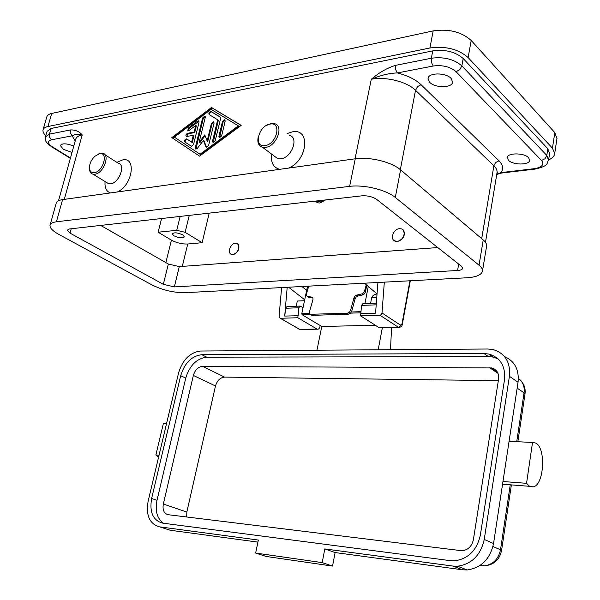 <?xml version="1.0" encoding="UTF-8"?>
<svg xmlns="http://www.w3.org/2000/svg" width="600" height="600" viewBox="0 0 600 600"><rect width="100%" height="100%" fill="white"/><g stroke="black" fill="none" stroke-linecap="round" stroke-linejoin="round"><path stroke-width="0.9" d="M324.308 200.093L320.197 202.042L316.748 200.947M316.875 202.41L315.84 201.053M325.567 199.95L319.995 203.025L317.775 202.822L315.51 201.09M347.34 313.222L348.48 314.19L350.438 313.343L351.683 311.415L350.543 310.44L349.298 312.375L347.34 313.222L310.312 314.288L309.593 313.688L309.442 311.858L312.983 299.55L312.915 297.907L312.157 297.18L307.26 296.31L306.51 295.59L306.45 293.955L308.715 286.14M365.423 292.005L364.522 291.202L363.48 292.95L361.755 293.94L356.76 295.058L355.05 296.04L354 297.78L355.132 298.763L356.175 297.022L357.885 296.048L362.827 294.885L364.485 293.85L365.423 292.005L366.75 285.165M320.183 325.538L319.972 326.572C319.462 328.575 318.54 329.445 317.22 329.183L297.832 317.745L280.507 318.278L279.435 317.707L279.09 316.26L281.603 287.58M409.92 280.785L402.007 323.858L400.515 325.147L381.998 312.968L381.345 314.55L379.987 315.24L360.562 315.832L379.072 327.645L380.415 327.795M173.843 235.778L172.238 233.85C174.113 232.237 177.623 232.59 182.76 234.892L184.343 236.798C182.468 238.41 178.972 238.065 173.843 235.778M75.195 141.06L70.582 133.23L70.425 129.945L49.448 134.115L45.487 136.875C45.727 140.46 43.943 141.165 51.998 147.053L52.68 147.053C47.557 143.535 47.16 141.113 51.488 139.8L72.472 135.75C74.49 134.28 77.738 134.002 82.207 134.91C79.177 131.4 75.248 129.743 70.425 129.945M395.618 69.578L397.365 72.938L433.215 66.008C442.575 64.83 450.195 66.735 456.067 71.715L541.515 160.477L544.972 158.767L546.803 155.438L461.865 65.88C454.043 59.168 443.865 56.617 431.34 58.238L395.452 65.37L395.618 69.578M541.515 160.477C544.523 164.595 542.115 167.333 534.293 168.675L500.88 172.613L502.493 172.928M72.023 152.4L63.39 149.355L60.33 145.515C62.175 143.108 66.66 143.295 73.793 146.085M508.373 160.245L507.21 157.65C507.173 152.663 524.22 152.67 528.6 157.718L529.695 160.23C529.643 165.248 512.835 165.21 508.373 160.245M429.69 82.305L428.048 78.54C428.19 72.555 445.8 72.383 451.08 78.39L452.625 82.05C452.385 88.058 435.053 88.2 429.69 82.305M376.763 297.638L371.558 297.862L370.635 303.337M304.493 300.72L297.263 301.028L296.303 306.225M371.558 297.862C372.735 295.312 374.265 294.293 376.147 294.78L376.95 295.17M165.578 423.81L163.328 423.69L155.873 455.018L158.602 457.05M166.485 423.855L163.328 423.69M526.56 483.315L529.567 486.315L533.077 486.893C544.17 485.46 546.285 447.638 535.605 443.033L532.53 442.47L526.56 483.315L502.965 481.515L493.545 543.548C490.058 559.102 481.252 567.908 467.123 569.955L462.54 569.79L335.108 552.555L332.543 566.085L266.25 556.47L255.645 553.05L258.353 540.053L159.517 526.838C149.528 523.965 145.74 515.385 148.155 501.097L178.567 372.938C182.67 359.715 189.983 352.418 200.505 351.03L487.838 349.013L493.23 349.612C505.207 353.37 510.6 362.265 509.415 376.305L484.237 539.445C480.675 555.188 471.78 564.112 457.545 566.22L452.933 566.062L324.817 548.933L322.185 562.612L255.645 553.05M232.815 254.498L231.743 254.415C226.913 253.545 230.272 243.337 235.425 243.173L236.572 243.255C241.365 244.147 237.96 254.377 232.815 254.498M237.517 243.69C240.337 248.212 238.853 251.865 233.07 254.655L231.038 254.145M97.913 154.215L100.597 153.218L102.555 153.225C110.565 154.245 103.605 173.4 94.883 174.233L93.105 174.225C90.907 173.715 89.692 172.02 89.453 169.14L89.445 168.083C89.445 163.822 91.207 159.922 94.725 156.368L99.48 153.735C108.727 151.65 103.343 171.667 94.335 172.665C91.418 172.95 89.79 171.42 89.445 168.083L89.453 169.14M104.97 154.762L118.065 163.095C126.083 164.175 119.273 183.097 110.558 183.847L108.78 183.817L106.297 182.303M116.887 162.345L122.55 159.953C136.905 156.623 132.36 185.722 117.337 191.977M399.51 228.675C393.24 228.907 389.588 239.752 395.317 241.178L397.11 241.358C403.365 241.192 407.085 230.347 401.415 228.877L399.51 228.675M402.75 229.612C405.847 234.84 404.048 238.815 397.357 241.545L394.2 240.638M258.368 136.32C256.987 142.178 258.382 145.837 262.553 147.308L265.62 147.405C276.593 146.295 284.243 125.625 274.462 123.66L271.072 123.54L266.452 125.43M265.087 145.59C276.938 144.21 282.053 121.448 270 124.102C258.33 125.625 253.147 147.93 265.087 145.59M274.058 155.925L277.74 158.685L280.8 158.812C291.72 157.808 299.197 137.438 289.447 135.398M287.138 133.583L292.26 131.895C310.845 127.71 307.74 160.665 288.532 168.097M279.653 169.335C273.293 167.528 270.66 162.48 271.74 154.192M110.52 192.923C107.078 191.865 105.233 188.977 105 184.267L105.03 181.523M45.593 136.515L47.093 131.295L51.06 128.49L432.728 50.887C445.237 49.215 455.393 51.765 463.192 58.523L547.83 148.748L549.592 153.488M211.507 107.49L241.178 125.363L199.567 156.127L171.833 137.61L211.507 107.49L212.123 107.948L172.47 138.038M504.51 356.543C514.732 361.11 519.248 369.675 518.055 382.237L502.965 481.515M509.085 441.278L532.53 442.47M159.03 455.257L155.873 455.018M257.925 542.115L170.303 530.257L159.517 526.838M498.015 358.83L493.252 357.097L488.34 356.558L206.775 357.188C196.665 358.462 189.66 365.438 185.752 378.097L156.998 500.325C154.935 510.9 157.072 518.535 163.417 523.237M201.78 354.683L483.945 353.505L488.873 354.045C500.438 357.6 505.643 366.157 504.502 379.71L480.33 535.2C476.88 550.335 468.308 558.877 454.62 560.82L450.465 560.67L162.6 523.125C152.993 520.41 149.333 512.197 151.627 498.495L180.69 375.712C184.62 363 191.655 355.987 201.78 354.683L206.775 357.188M168.15 514.702L462.097 550.763C468.097 549.998 471.862 546.315 473.385 539.722L498.585 379.103C499.095 373.192 496.785 369.472 491.662 367.942L202.53 366.337C198.127 366.87 195.067 369.9 193.358 375.442L163.335 504.045C162.368 510.015 163.972 513.562 168.15 514.702M498.345 380.647L224.535 377.1C220.155 377.58 217.14 380.543 215.49 385.972L186.833 512.04L186.69 516.982M335.108 552.555L324.817 548.933M332.543 566.085L322.185 562.612M308.715 286.155L307.538 286.215L301.785 313.65L302.108 314.715L321.78 326.498L316.942 350.212M390.487 349.695L391.582 327.548M364.942 303.555L368.265 286.455M378.188 349.785L382.335 327.75M307.657 296.64L308.715 297.315L312.975 298.043M321.78 326.498L375.278 325.222M355.132 298.763L351.683 311.415M348.48 314.19L312.188 315.345L311.025 314.407M310.785 314.67L312.188 315.345M43.14 129.57L46.755 117.06C47.152 115.312 48.802 114.105 51.698 113.453L433.162 30.9C448.822 28.642 461.498 31.838 471.188 40.47L554.82 132.6L556.957 138.6M45.825 135.712C43.642 133.613 42.705 131.715 43.013 130.02C43.395 128.317 45.037 127.155 47.932 126.525L429.923 47.985C445.627 45.87 458.362 49.065 468.127 57.57L552.45 148.155L554.692 153.585C554.34 156.165 552.315 158.28 548.618 159.922M208.44 213.218L209.093 213.638L202.14 242.7L187.725 244.013C182.108 244.208 176.67 242.917 171.42 240.135L158.123 232.222L161.565 218.528M395.452 65.37C386.985 68.047 378.923 72.69 371.272 79.29C380.55 75.27 389.243 73.155 397.365 72.938C407.647 75.555 415.545 79.47 421.058 84.683L498.99 160.808C503.16 165.075 503.79 169.005 500.88 172.613L496.763 174.39M238.365 125.858L211.05 109.335L174.368 137.16L200.032 154.23L238.365 125.858L238.98 126.323L200.663 154.672L174.368 137.16M199.065 122.175L193.545 144.465L191.453 146.295L184.808 141.945C184.222 140.392 184.815 139.358 186.585 138.847L191.618 142.11L193.29 135.36L186.398 136.493C185.475 135.398 185.873 134.333 187.583 133.297L194.093 132.142L195.757 125.43L188.873 130.635L187.778 130.958L188.265 128.108L197.445 121.155L198.57 120.825L199.065 122.175M221.625 135.9L219.435 137.775L218.888 136.373L222.45 121.627L224.655 119.76L225.18 121.132L221.625 135.9M220.642 118.365L215.25 140.632L213.083 142.493L212.535 141.09L217.702 119.805L209.138 114.555C208.53 112.98 209.138 111.945 210.975 111.45L220.305 117.083L220.642 118.365M199.132 142.312L204.78 134.895L207.135 140.955L211.373 123.645L213.54 121.792L214.058 123.157L208.59 145.567L206.452 147.42L205.92 146.925L203.415 140.445L197.407 148.328L195.795 149.167L195.255 147.773L202.612 117.99L204.757 116.153L205.252 117.495L199.132 142.312L199.763 142.755L205.103 135.735M184.845 292.702C173.663 292.748 162.75 290.175 152.108 284.993L58.733 234.36C52.688 231.007 49.785 227.993 50.017 225.315C50.4 223.478 52.53 222.308 56.4 221.805L349.635 186.375C364.028 184.41 386.317 189.84 395.303 197.46L479.033 265.2C481.5 267.225 482.647 269.16 482.475 271.013C481.627 274.882 476.445 277.132 466.92 277.77L184.845 292.702M174.352 286.913L163.335 284.317L70.035 233.123L67.2 230.153L69.383 228.968L361.785 195.847C367.665 195.51 372.668 196.725 376.815 199.485L461.467 266.265L462.668 268.252C462.405 269.52 460.71 270.263 457.582 270.495L174.352 286.913L179.295 266.618L437.752 247.56M50.153 224.843L56.16 203.385C56.565 201.45 58.71 200.19 62.588 199.612L355.26 158.79C369.608 156.562 391.725 161.977 400.59 169.86L483.24 239.955C485.67 242.048 486.795 244.072 486.615 246.015L486.533 246.487M100.688 225.428L168.345 264.03L179.295 266.618M205.222 116.58L203.235 118.448L195.93 149.19M203.415 140.445L204.045 140.887L206.55 147.375L205.92 146.925M214.02 122.22L211.987 124.102L207.765 141.405L207.135 140.955M220.538 117.315L211.597 111.907C210 112.2 209.31 113.16 209.535 114.802M217.702 119.805L218.325 120.262L213.21 142.515M241.103 125.415L212.123 107.948M200.032 154.23L200.663 154.672M225.142 120.195L223.072 122.085L219.562 137.797M199.042 121.252L188.887 128.558L187.928 130.98M195.757 125.43L196.38 125.873L194.715 132.585L188.212 133.74L186.547 136.515M193.29 135.36L193.92 135.803L192.24 142.553L187.208 139.29C185.558 139.688 184.928 140.685 185.31 142.275M191.618 142.11L192.24 142.553M194.093 132.142L194.715 132.585M202.14 242.7L185.123 232.312L176.738 230.31L158.123 232.222M381.998 312.968L384.33 282.142M377.918 282.48L375.57 313.17L360.735 313.642L360.562 315.832M303.03 307.718L300.27 306.075L298.8 307.755L298.125 315.72L284.7 316.08L287.197 287.28M297.832 317.745L298.013 315.653M301.868 286.507L306.675 290.317M360.847 313.642L361.493 305.392L362.918 303.638L376.343 303.112M377.04 293.947L364.44 283.192M284.812 316.08L285.495 308.257L286.972 306.593L299.722 306.097M304.695 299.775L288.577 287.205M350.543 310.44L354 297.78M364.522 291.202L366.27 284.752M402.007 323.858L402.27 324.397M400.515 325.147L399.713 326.595L398.317 327.218L399.63 327.382M51.06 128.49L49.448 134.115L49.597 137.333L51.488 139.8M70.463 157.98L52.68 147.053M51.293 146.618L70.365 158.333M463.192 58.523L461.865 65.88L459.803 69.63L456.067 71.715M432.728 50.887L431.34 58.238L431.505 62.55L433.215 66.008M534.293 168.675L535.868 168.998M421.058 84.683L417.525 86.67L415.53 90.285L493.882 165.743L481.702 238.65M498.99 160.808L495.675 162.48L493.882 165.743C496.237 168.045 497.303 170.317 497.062 172.545L496.98 173.085M400.327 169.642L415.53 90.285C407.04 81.683 385.447 76.305 371.272 79.29L355.043 158.82M58.515 200.745L75.653 139.433C76.14 137.212 78.323 135.705 82.207 134.91L64.282 199.373M482.955 565.845L479.933 565.515M501.548 550.582L500.505 549.787C498.36 559.365 492.885 564.72 484.088 565.838L480.345 565.237M524.985 394.103L524.062 392.783L516.727 441.66M510.21 485.107L500.505 549.787L492.96 546.495M518.377 378.368C522.885 381.728 524.775 386.535 524.062 392.783L517.162 388.11M483.945 353.505L488.34 356.558M180.69 375.712L185.752 378.097M151.627 498.495L156.998 500.325M224.535 377.1L202.53 366.337M498.022 373.38L489.713 367.733M215.49 385.972L193.358 375.442M186.833 512.04L163.335 504.045M462.54 569.79L452.933 566.062M493.545 543.548L484.237 539.445M518.055 382.237L509.415 376.305M301.785 313.65L309.45 313.395M351.465 311.993L361.005 311.67M302.108 314.715L310.5 314.445M350.663 313.132L360.915 312.803M308.715 297.315L307.62 296.407M554.82 132.6L552.45 148.155M471.188 40.47L468.127 57.57M433.162 30.9L429.923 47.985M51.698 113.453L47.932 126.525M171.42 240.135L165.855 262.612M548.55 160.275L546.803 155.438L547.83 148.748M483.24 239.955L479.033 265.2M400.59 169.86L395.303 197.46M355.26 158.79L349.635 186.375M62.588 199.612L56.4 221.805M458.685 264.075L457.582 270.495M71.227 228.757L70.035 233.123M168.345 264.03L163.335 284.317M211.373 123.645L211.987 124.102M195.255 147.773L195.885 148.208M202.612 117.99L203.235 118.448M212.535 141.09L213.157 141.54M211.147 111.525L211.77 111.983M222.45 121.627L223.072 122.085M218.888 136.373L219.51 136.822M186.795 138.938L187.425 139.38M187.583 133.297L188.212 133.74M188.265 128.108L188.887 128.558M197.445 121.155L198.067 121.605M187.725 244.013L182.288 266.4M176.738 230.31L180.165 216.42M185.123 232.312L189.255 215.392M379.987 315.24L398.317 327.218L379.072 327.645M316.853 329.017L299.647 329.4L280.507 318.278M301.043 329.543L298.763 329.025M298.8 307.755L285.495 308.257M376.207 304.837L361.493 305.392M361.755 293.94L362.827 294.885M357.885 296.048L356.76 295.058M311.798 297.082L312.945 298.035M410.31 280.763L402.33 324.278C402.075 326.257 400.853 327.293 398.662 327.39L379.425 327.817M549.653 153.127L548.632 159.78C546.225 163.77 549.502 165.727 534.938 169.11L501.548 173.04M376.147 294.78L374.138 294.87M529.567 486.315L502.56 484.207M277.74 158.685L262.553 147.308M93.105 174.225L108.78 183.817M511.342 485.19L501.555 550.537C499.478 559.995 493.658 565.095 484.088 565.838L481.155 564.653M517.852 441.72L524.993 394.02C525.668 388.995 524.347 384.585 521.033 380.805M493.252 357.097L488.873 354.045M467.123 569.955L457.545 566.22M491.662 367.942L497.138 371.678M307.26 296.31L308.347 297.21M557.025 138.142L554.692 153.585M496.815 174.038L497.588 172.665L497.062 172.545L485.482 242.355M501.533 173.032L496.748 174.45M75.578 139.688L75.713 139.163M486.615 246.015L482.475 271.013M213.952 122.1L213.54 121.792M205.155 116.445L204.757 116.153M211.597 111.907L210.975 111.45M225.083 120.075L224.655 119.76M187.208 139.29L186.585 138.847M198.968 121.118L198.57 120.825M317.22 329.183L300.015 329.565L280.215 318.248M310.312 314.288L311.468 315.233M312.157 297.18L312.817 297.728"/></g></svg>
